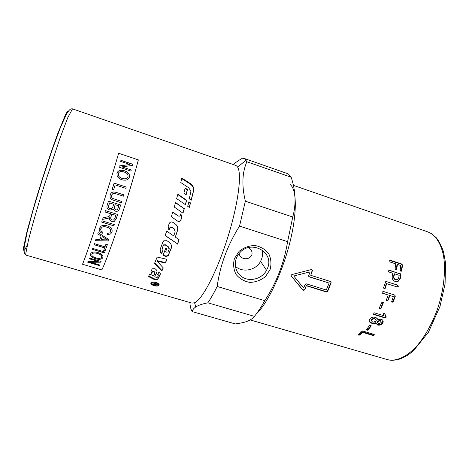 <?xml version="1.0" encoding="UTF-8"?>
<svg xmlns="http://www.w3.org/2000/svg" width="469" height="469" viewBox="0 0 469 469"><rect width="100%" height="100%" fill="white"/><g stroke="black" fill="none" stroke-linecap="round" stroke-linejoin="round"><path stroke-width="0.7" d="M168.389 229.001L169.092 229.845L168.178 226.638L169.11 223.783C169.708 222.376 170.757 221.784 172.264 222.013L175.306 223.948C177.505 225.7 178.238 227.934 177.511 230.648L175.324 237.085L177.423 230.531C178.144 227.846 177.399 225.636 175.201 223.889L172.604 222.124M169.016 229.71L169.608 227.946L170.892 226.926L171.912 227.189L174.72 229.318M165.199 235.45L177.511 243.892L179.023 239.653M177.511 243.892L165.152 235.585L166.7 231.065L173.735 235.971L175.166 231.762L174.21 228.849L170.986 227.025L169.684 228.063L169.092 229.845M175.324 237.085L179.129 239.729L177.558 244.144M150.965 271.416L151.786 272.747L152.484 271.358L154.037 271.281L154.852 272.935M148.743 275.983L154.635 278.967L157.719 278.938L160.292 273.984M157.93 273.943L158.346 275.262M151.786 272.747L151.669 273.345L150.977 271.393L152.237 268.801L154.975 268.702C156.728 269.845 157.338 271.135 156.798 272.571L154.905 276.036L157.009 271.703M154.788 276.657L155.96 277.273L157.514 277.226L158.288 275.766L157.684 274.441L159.138 271.827C160.21 272.794 160.527 273.79 160.093 274.805L157.59 279.577L154.5 279.612L148.456 276.54L149.74 273.978L153.527 275.989L154.776 273.462L153.996 271.897L152.378 271.944L151.669 273.345M181.691 178.589L190.045 183.907C192.003 185.214 193.152 186.908 193.498 188.989L193.404 190.983L191.147 200.099M191.258 200.175L189.318 198.838L190.93 191.129L188.632 187.7L180.782 182.547L181.808 178.085L190.273 183.508C192.226 184.815 193.38 186.515 193.72 188.608L193.627 190.643L191.258 200.175M160.087 250.124L161.594 253.565L162.983 249.965M162.233 248.271L163.493 244.882L165.405 244.783L168.295 246.723L169.209 248.441M161.594 253.565L161.571 253.958C160.134 252.428 159.741 250.686 160.392 248.74L162.89 241.975L163.792 240.785L166.964 240.726L169.104 242.192C171.279 243.88 171.976 245.979 171.208 248.488L168.312 255.453C167.081 256.502 165.727 256.631 164.244 255.834L163.106 255.101L165.768 248.201L166.718 248.84L165.621 251.718L166.612 248.763M163.241 254.773L164.261 255.429C165.75 256.221 167.105 256.097 168.33 255.054L171.191 248.177L171.502 246.067M165.621 251.718L166.237 252.123L167.99 251.97L169.104 249.35L168.312 247.028L165.422 245.076L163.511 245.181L162.344 247.784L163.083 250.041L161.571 253.958M154.729 262.951L161.957 270.519L163.189 267.817M165.469 262.57L165.428 263.039L157.115 261.139L157.174 260.664L165.469 262.57L166.847 259.275M161.957 270.519L161.875 271.076L154.559 263.349L157.15 257.071L166.982 259.304L165.428 263.039M157.115 261.139L163.3 267.94L161.875 271.076M158.54 285.158C159.859 283.428 153.404 281.16 151.68 282.807C149.476 284.343 156.464 286.969 158.305 285.41L158.54 285.158M158.692 284.484L158.815 284.056M151.534 282.508C151.464 283.71 152.8 284.577 155.55 285.111M159.085 284.595L158.61 285.011M151.323 283.387L151.082 282.895M158.932 285.275L158.674 285.551C156.634 287.268 148.861 284.361 151.311 282.655C153.234 280.814 160.404 283.346 158.932 285.275M178.39 221.45C179.58 221.532 180.395 221.022 180.829 219.92L181.655 217.241L180.841 213.917M179.393 216.145L178.068 215.939L172.733 212.193M180.887 213.758L181.79 217.206L180.958 219.914C180.354 221.274 179.34 221.737 177.921 221.304L171.355 216.707L172.774 212.07L178.202 215.904C179.222 216.414 179.979 216.156 180.471 215.136L180.887 213.758M182.892 213.108L184.165 208.734L175.512 202.708M184.329 208.605L182.998 213.184L174.269 207.034L175.582 202.473L184.165 208.734M177.763 194.541L186.451 200.474L185.319 204.631M186.644 200.251L185.431 204.707L176.655 198.616L177.845 194.213L186.644 200.251L186.451 200.474M185.073 188.427L187.248 189.863L186.058 194.647M187.465 189.535L186.17 194.723L183.889 193.175L185.173 188.01L187.465 189.535L187.248 189.863M189.195 207.339L190.338 203.147L188.831 202.11M187.694 206.29L188.913 201.822L190.531 202.942L189.306 207.415L187.694 206.29M155.591 283.452L155.216 284.232L155.655 284.871L156.47 284.818L156.939 284.132L155.532 283.722M155.456 283.411L155.298 283.856M155.368 283.557L155.216 284.232L154.84 283.909M157.326 283.956L156.699 284.513M153.158 283.03L157.555 284.026L156.845 285.064L155.503 285.099L154.664 284.284L152.337 284.337L154.876 283.856L155.046 283.581L153.158 283.03M236.845 166.108L237.648 167.157C242.104 173.987 238.129 204.801 227.395 238.545C216.701 272.301 202.174 299.761 194.594 302.775L191.944 303.103L26.065 255.148L25.818 253.389L28.398 240.468C31.646 227.365 37.549 206.823 44.491 184.675L59.885 138.502L67.753 117.719L72.507 108.861L235.673 165.358L236.845 166.108M82.567 264.282L82.667 263.936C89.204 247.626 108.761 187.565 118.546 153.51L118.639 153.263C108.802 187.494 89.128 247.908 82.567 264.282L101.873 269.91C109.5 253.969 129.426 194.154 138.361 159.888L118.639 153.263M239.084 253.577C239.553 255.986 241.019 257.598 243.475 258.419C247.192 259.363 249.971 258.226 251.806 255.001C252.58 251.683 251.384 249.238 248.23 247.661M235.332 266.245C242.467 273.069 255.957 270.396 260.571 261.315L261.497 259.31C262.669 256.162 262.845 253.008 262.019 249.842M98.273 261.438L89.028 258.718L89.298 257.991L101.075 261.462L100.788 262.165L90.488 262.247L99.645 265.003L99.387 265.624L87.709 262.2L87.967 261.526L98.273 261.438L89.051 258.654M99.405 265.56L87.732 262.136M99.645 265.003L99.387 265.624M100.788 262.165L90.47 262.312M101.075 261.462L100.771 262.23M107.618 239.94L102.283 236.698L101.263 239.671L107.618 239.94L102.277 236.739M102.283 236.698L101.263 239.671M109.084 239.735L108.661 240.96L95.424 240.749L95.858 239.495L99.85 239.624L101.093 236.013L97.763 233.896M108.667 240.919L95.442 240.708M101.093 236.013L97.751 233.931L98.173 232.683L109.089 239.735L108.661 240.96M110.702 231.24C110.713 229.235 109.424 227.875 106.838 227.16C104.804 226.527 103.209 226.521 102.054 227.148L100.741 228.96M112.103 231.522L110.661 233.925L107.196 234.688L107.219 233.433L109.705 232.946L110.567 231.756C110.942 229.505 109.693 227.981 106.832 227.184C104.798 226.556 103.203 226.55 102.054 227.178L100.823 228.667C100.354 230.091 101.087 231.305 103.004 232.302L102.201 233.333C99.915 232.091 98.947 230.56 99.293 228.755M107.196 234.688L107.213 233.433M102.201 233.333L102.195 233.369C99.715 232.014 98.789 230.338 99.405 228.344L101.152 226.058C102.811 225.226 104.845 225.167 107.254 225.888C111.171 227.33 112.73 229.435 111.933 232.202L110.655 233.961L107.184 234.723M103.004 232.302L102.195 233.369M113.85 225.835L101.703 222.107L102.119 220.835L114.272 224.592L113.85 225.835L101.709 222.083M114.272 224.592L113.844 225.859M128.025 176.778L127.967 175.007C127.638 173.776 126.296 172.756 123.933 171.947C120.896 171.097 119.02 171.636 118.311 173.571L118.434 175.553C118.956 176.778 120.216 177.728 122.21 178.402C125.334 179.299 127.275 178.759 128.025 176.778M118.311 173.571L118.423 175.576C118.944 176.807 120.199 177.757 122.198 178.431C125.059 179.275 126.947 178.871 127.861 177.206M117.086 172.709C118.493 170.364 120.896 169.708 124.303 170.745C127.029 171.677 128.699 173.032 129.333 174.814L129.139 177.868M116.933 173.125C118.182 170.423 120.644 169.614 124.32 170.71C127.04 171.642 128.717 172.997 129.344 174.779L129.391 177.218C128.289 179.979 125.756 180.805 121.799 179.703C119.513 178.929 117.977 177.739 117.18 176.145L116.933 173.125M119.296 165.962L130.013 164.502L120.644 161.377L120.955 160.316L132.862 164.291L132.545 165.428L121.864 166.864L131.256 169.971L130.933 171.103L118.95 167.134L119.308 165.926L130.013 164.502M121.864 166.864L131.244 170.013L130.927 171.097M120.938 160.357L132.844 164.332L132.539 165.428M114.108 183.144L126.225 187.055L125.827 188.356L115.151 184.897L113.627 189.816M126.214 187.072L125.821 188.356M115.151 184.897L113.633 189.816L112.191 189.353L114.114 183.127L126.225 187.055M112.279 194.219L111.728 195.251C111.159 196.751 111.628 197.871 113.14 198.604L121.764 201.477L121.342 202.807L112.976 200.081C110.496 199.167 109.582 197.437 110.233 194.899C111.053 192.091 113.258 191.323 116.834 192.607L123.828 194.87L123.417 196.183M111.053 193.263C112.103 191.862 114.026 191.645 116.828 192.618L123.834 194.858L123.423 196.183L116.429 193.943C113.715 193.005 112.15 193.439 111.733 195.245C111.159 196.751 111.634 197.871 113.146 198.604L121.77 201.477L121.348 202.813M115.134 204.701L114.166 208.224L115.503 209.772L116.236 209.901C117.086 210.065 117.725 209.397 118.153 207.896L118.804 205.868L115.134 204.701L114.225 208.635M118.804 205.868L115.134 204.707M113.697 204.25L109.506 202.925L108.462 206.383C108.327 207.368 108.849 208.078 110.033 208.523L110.825 208.652C111.827 208.717 112.531 208.031 112.947 206.6L113.697 204.25L109.506 202.919L108.486 207.028M120.656 204.982L119.448 208.781C118.903 210.464 117.918 211.308 116.494 211.308L115.263 211.144L113.14 208.922L110.93 210.083L109.576 209.895C107.184 209.033 106.41 207.398 107.254 205L108.491 201.125L120.656 204.982L119.443 208.775C118.897 210.458 117.912 211.302 116.494 211.302L115.263 211.138L113.14 208.916L110.93 210.077L109.576 209.883C107.987 209.28 107.114 208.388 106.961 207.204M115.843 215.353L111.827 214.081L110.901 216.93C110.397 218.613 110.813 219.633 112.15 220.002L113.574 219.996L114.811 218.501L115.843 215.353L111.827 214.099M111.827 214.081L110.666 218.003M117.613 214.456L116.171 218.865L114.366 221.309L111.704 221.339C109.898 220.793 109.101 219.527 109.312 217.54L107.999 218.302L102.594 219.392L103.127 217.763L108.31 216.754L109.64 215.904L109.939 215.195L110.438 213.659L105.021 211.953L105.443 210.64L117.613 214.456L116.171 218.847L114.366 221.286L111.71 221.315C110.016 220.805 109.207 219.65 109.277 217.856M108.45 218.12L102.605 219.369M110.438 213.659L105.015 211.965M109.312 217.54L108.45 218.138M107.354 244.625L105.12 250.809L103.713 250.387L104.64 247.825L94.076 244.66M105.132 250.757L103.731 250.34M104.628 247.878L94.058 244.707L94.416 243.669L105.003 246.846L105.947 244.202L107.36 244.625L105.12 250.809M104.347 252.885L92.411 249.385L92.751 248.423L104.687 251.988L104.347 252.885L92.428 249.332M104.687 251.988L104.335 252.938M101.533 256.994C102.037 255.711 100.653 254.503 97.382 253.371C95.025 252.732 93.354 252.814 92.381 253.618L91.883 254.427M101.474 257.182C102.119 255.857 100.747 254.608 97.37 253.43C95.008 252.785 93.343 252.867 92.37 253.676L91.912 254.333C91.49 255.722 92.815 256.912 95.893 257.909C98.343 258.612 100.073 258.566 101.064 257.768L101.474 257.182M102.817 257.575L102.224 258.425C100.829 259.498 98.607 259.603 95.559 258.73C91.731 257.469 90.06 255.869 90.558 253.94L91.226 252.984C92.78 251.876 94.949 251.706 97.734 252.486C101.75 253.864 103.444 255.558 102.817 257.575L102.242 258.36C100.847 259.439 98.625 259.539 95.576 258.665C91.889 257.469 90.206 255.933 90.517 254.063M374.145 334.473L372.796 334.872L362.367 331.771L360.04 334.374L358.762 334.62L358.439 334.491L361.253 331.296L362.555 330.979L373.822 334.333L374.162 335.136L372.878 335.441L362.443 332.345L360.086 334.977L358.803 335.224L358.439 334.485M362.367 331.771L362.443 332.345M371.032 325.392L368.153 329.426L366.512 329.607M366.975 330.317L366.471 329.695L369.384 325.627L370.668 325.216L371.184 325.855L368.259 329.965L366.975 330.317L366.875 329.771M381.104 321.253L380.089 320.268L377.516 321.224L377.481 322.578M380.283 320.696L377.697 321.67L377.492 322.18L378.501 323.622L381.092 322.695L381.303 322.139L380.283 320.696M376.056 319.741L375.036 318.732L373.764 318.345L371.184 319.301L371.149 320.644M373.951 318.773L371.36 319.747L371.161 320.233L372.181 321.711L373.453 322.097L376.044 321.165L376.249 320.638L375.223 319.16L373.764 318.345M375.751 323.205L373.5 323.663L371.284 323.129C369.754 322.584 369.091 321.599 369.296 320.18L369.683 319.237C370.95 317.478 372.656 316.815 374.813 317.261L376.091 317.648L377.955 319.559L381.15 319.19C382.598 319.706 383.273 320.661 383.167 322.056L382.733 323.194C381.449 324.888 379.743 325.498 377.604 325.035L375.581 322.742L373.342 323.194L371.131 322.654L369.302 321.201M382.839 320.444L382.552 322.748C381.279 324.419 379.579 325.023 377.439 324.56L375.78 323.364M377.668 318.738L377.838 319.096M384.644 313.222L385.952 316.628L384.621 317.484L372.855 313.825M374.256 312.8L383.953 315.772L383.056 314.013L384.398 313.099L386.087 317.343L384.838 317.876L373.424 314.388L372.996 313.339L374.256 312.8M383.062 302.259L380.769 308.162L379.233 308.596M379.79 309.059L379.216 308.479L379.339 307.957L381.637 302.769L382.845 302.171L383.396 302.628L381.016 308.479L379.79 309.059L379.544 308.737M388.203 295.024L382.247 293.049L382.135 292.099L383.302 291.448L394.769 295.077L395.285 296.25L393.28 301.69L392.102 302.317L391.58 301.942L393.298 296.631L389.563 295.394L389.88 295.552L388.197 300.096L387.013 300.729L386.485 300.336L386.52 299.574L388.203 295.024L382.317 293.107M389.563 295.394L387.898 299.884L386.55 300.441M395.062 295.212L394.734 295.071L394.957 296.097L392.975 301.479L391.644 302.036M393.298 296.631L389.88 295.552M385.893 281.406L397.419 285.093L397.993 286.278L397.29 286.987M386.661 283.593L385.26 288.271L384.134 288.927L383.578 287.732L385.77 281.429L397.776 285.129L398.351 286.319L397.266 286.981L386.315 283.54L384.932 288.165L383.947 288.851M308.772 276.534L329.121 283.065L309.206 276.839L308.614 275.878L310.05 271.856L293.723 276.001L303.619 288.013L305.172 284.454L306.404 283.862L326.295 290.024L329.121 283.065M293.723 276.001L310.05 271.856M291.173 275.93L302.892 289.959L304.533 289.672L306.374 285.545L304.686 290.018L303.038 290.311L291.272 276.083L291.132 275.233L291.865 274.57L311.299 269.575L312.395 270.261L312.36 270.777L310.748 275.315L312.114 270.642L311.803 269.587M306.374 285.545L326.225 291.671L327.444 291.102L330.932 282.514L330.786 281.611M310.748 275.315L330.651 281.552L331.173 282.713L327.643 291.401L326.418 291.982L306.55 285.844M389.704 260.436L401.435 264.235L402.15 265.378L401.136 271.299M397.413 264.416L396.751 268.948L396.551 269.446L395.772 269.587L395.086 268.403L395.754 263.871L390.267 262.071L389.546 260.905L390.489 260.295L401.833 264.035L402.554 265.184L401.593 271.111L400.825 271.24L400.139 270.056L400.796 265.53L397.413 264.416L397.014 264.598L396.094 269.652M398.65 277.871L399.189 275.315L394.517 273.802L393.978 276.358C393.749 277.965 394.335 279.067 395.748 279.676L397.595 279.448L398.65 277.871M396.381 279.788L395.373 279.694C393.966 279.09 393.38 277.994 393.602 276.405L394.136 273.878L394.517 273.802M388.279 270.08L399.993 273.849L400.643 275.022L399.934 278.457L397.829 281.294L396.311 281.722M400.379 273.755L401.03 274.94L400.315 278.41L398.175 281.3L395.291 281.529C392.823 280.544 391.826 278.639 392.307 275.819L392.846 273.257L388.608 271.885L387.951 270.689L388.18 270.167L388.977 270.044L399.993 273.849M290.153 184.557C296.965 189.482 297.293 213.782 289.496 243.962C281.74 274.119 267.26 303.93 256.162 314.142M270.08 269.575L265.425 276.616C260.834 280.292 255.64 282.215 249.842 282.397C244.197 281.388 239.6 278.733 236.048 274.429C233.544 269.423 233.011 264.117 234.441 258.501L239.12 251.314C243.786 247.562 249.068 245.627 254.954 245.498C260.658 246.588 265.249 249.332 268.725 253.717C271.117 258.759 271.569 264.041 270.08 269.575M267.518 268.233C274.728 252.07 250.675 238.956 239.354 253.26C232.87 260.641 234.459 272.383 242.42 277.156C250.27 282.092 262.024 278.738 266.544 270.326L267.518 268.233M239.53 226.105C227.477 245.228 220.025 265.348 217.182 286.465L264.768 300.652C276.528 282.696 284.138 263.033 287.603 241.67L239.53 226.105L245.363 201.189L292.75 217.012C296.291 204.25 295.757 190.983 291.149 177.212L246.87 161.752C242.139 172.533 241.635 185.677 245.363 201.189M207.849 302.81C202.116 303.971 198.07 305.366 195.72 307.002C193.779 308.285 192.595 309.821 192.155 311.598L235.315 323.938L240.884 323.03C247.509 321.775 252.023 319.547 254.421 316.364L207.849 302.81C210.804 298.489 213.911 293.043 217.182 286.465M192.155 311.598C191.006 309.774 190.267 306.978 189.939 303.203L189.845 302.493M233.31 164.543C235.69 162.397 238.809 160.263 242.666 158.129L245.053 159.026L246.87 161.752M243.862 158.329L287.04 173.442L288.611 174.269L291.149 177.212M292.75 217.012L287.603 241.67M264.768 300.652C261.221 307.013 257.774 312.248 254.421 316.364M154.096 271.311L153.996 271.897M154.635 278.967L154.5 279.612M157.883 278.727L157.76 279.36M160.193 274.213L160.093 274.805M156.898 271.991L156.798 272.571M152.372 271.51L152.267 272.102M154.037 271.281L153.938 271.862M193.404 190.983L193.627 190.643M190.045 183.907L190.273 183.508M162.344 247.456L162.344 247.784M163.083 245.457L163.095 245.768M165.405 244.783L165.422 245.076M168.295 246.723L168.312 247.028M164.261 255.429L164.244 255.834M168.863 254.233L168.858 254.614M171.191 248.177L171.208 248.488M157.209 284.15L157.051 284.824M358.762 334.62L358.803 335.224M360.04 334.374L360.086 334.977M372.796 334.872L372.878 335.441M368.153 329.426L368.259 329.965M370.909 325.627L371.043 326.125M377.516 321.224L377.697 321.67M371.184 319.301L371.36 319.747M375.036 318.732L375.223 319.16M371.131 322.654L371.284 323.129M373.342 323.194L373.5 323.663M377.439 324.56L377.604 325.035M382.552 322.748L382.733 323.194M373.213 314.001L373.424 314.388M384.621 317.484L384.838 317.876M385.864 316.962L386.087 317.343M385.881 316.253L386.104 316.628M380.769 308.162L381.016 308.479M382.358 293.119L382.669 293.277M386.72 300.506L387.013 300.729M387.898 299.884L388.197 300.096M391.808 302.095L392.102 302.317M392.975 301.479L393.28 301.69M394.957 296.097L395.285 296.25M397.419 285.093L397.776 285.129M385.987 281.435L386.339 281.464M384.932 288.165L385.26 288.271M302.892 289.959L303.038 290.311M304.533 289.672L304.686 290.018M326.225 291.671L326.418 291.982M327.444 291.102L327.643 291.401M390.097 260.5L390.489 260.295M396.358 269.083L396.751 268.948M401.4 270.73L401.798 270.601M402.15 265.378L402.554 265.184M401.435 264.235L401.833 264.035M393.602 276.405L393.978 276.358M395.373 279.694L395.748 279.676M400.643 275.022L401.03 274.94M388.596 270.138L388.977 270.044M399.934 278.457L400.315 278.41M430.859 233.263C436.821 237.167 441.007 244.484 443.422 255.224C445.966 270.08 443.903 289.877 437.565 308.872C432.295 323.2 425.682 335.235 417.732 344.991C407.209 356.856 396.199 361.816 387.5 359.641C390.437 360.55 394.206 360.45 398.814 359.342C401.728 358.416 404.894 356.897 408.306 354.793L413.277 350.953L428.408 332.269L440.016 306.398L445.081 283.745L445.55 262.88L443.498 251.736C440.995 244.976 438.574 240.304 436.234 237.713L431.72 233.773L428.033 231.967L430.859 233.263M68.275 111.3L67.583 111.235L65.537 114.594L57.904 133.243C51.303 151.106 42.743 176.954 35.644 200.58L27.12 230.977L23.45 248.154C23.321 250.628 23.831 251.079 24.974 249.502L27.407 244.666M157.59 279.577L157.719 278.938M152.378 271.944L152.484 271.358M193.498 188.989L193.72 188.608M163.511 245.181L163.493 244.882M168.312 255.453L168.33 255.054M151.68 282.807L151.78 282.379M158.833 284.871L158.674 285.551M156.998 284.384L156.845 285.064M374.244 334.555L374.309 334.919M371.055 325.41L371.184 325.855M377.316 321.722L377.492 322.18M370.991 319.776L371.161 320.233M382.974 321.634L383.167 322.056M385.952 316.628L386.175 317.009M397.354 286.981L397.706 287.034M396.164 269.575L396.551 269.446M401.2 271.234L401.593 271.111M397.829 281.294L398.175 281.3M250.176 319.934L387.5 359.641M293.342 185.331L428.033 231.967M26.065 255.148C24.746 254.573 23.813 253.055 24.177 247.333L27.167 232.108L33.094 210.03L42.456 179.152L52.61 148.667L60.401 127.591L66.381 114.284C69.277 109.611 70.227 109.248 71.136 108.872L72.507 108.861M260.571 261.315L266.544 270.326M194.594 302.775L195.72 307.002M237.648 167.157L246.032 160.146"/></g></svg>
